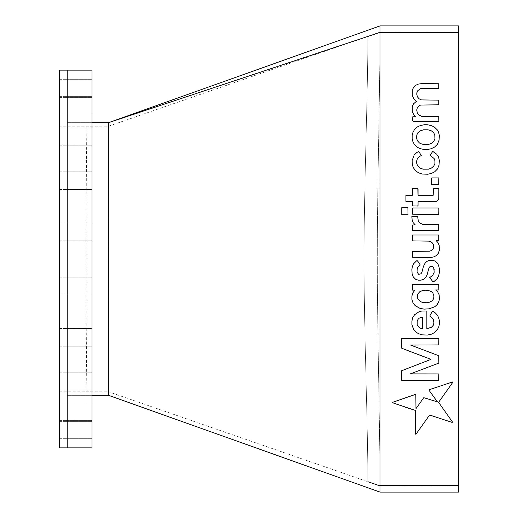 <?xml version="1.0" encoding="UTF-8"?>
<svg xmlns="http://www.w3.org/2000/svg" width="518" height="518" viewBox="0 0 518 518"><rect width="100%" height="100%" fill="white"/><g stroke="black" fill="none" stroke-linecap="round" stroke-linejoin="round"><path stroke-width="0.39" stroke-dasharray="2.59 1.94" d="M67.21 88.513L67.21 97.365L67.21 88.513M59.538 88.513L59.538 97.365L59.538 88.513M67.21 136.946L67.21 145.798L67.21 136.946M59.538 136.946L59.538 145.798L59.538 136.946M67.21 337.367L67.21 328.509L67.21 337.367M59.538 337.367L59.538 328.509L59.538 337.367M67.21 180.633L67.21 189.491L67.21 180.633M59.538 180.633L59.538 189.491L59.538 180.633M67.21 286.001L67.21 294.852L67.21 286.001M59.538 286.001L59.538 294.852L59.538 286.001M67.21 381.054L67.21 389.905L67.21 381.054M59.538 381.054L59.538 389.905L59.538 381.054M67.21 404.914L67.21 420.687M59.538 412.801L59.538 421.652L59.538 412.801M67.21 97.313L67.21 90.741M59.538 105.199L59.538 114.051L59.538 105.199M67.21 231.999L67.21 240.851L67.21 231.999M59.538 231.999L59.538 240.851L59.538 231.999M67.21 429.487L67.21 438.338L67.21 429.487M59.538 429.487L59.538 438.338L59.538 429.487M59.538 126.224L59.538 391.776L59.538 126.224L108.521 126.224L379.979 32.097L458.462 32.097M59.538 391.776L86.124 391.776L86.124 126.224C86.124 129.325 87.03 187.743 87.03 259C87.03 330.257 86.124 388.675 86.124 391.776L108.521 391.776L107.925 259L108.521 126.224L107.925 259L108.521 391.776L367.871 481.708C367.871 423.348 364.044 333.566 364.044 259C364.044 184.434 367.871 94.652 367.871 36.292C367.871 94.652 364.044 184.434 364.044 259C364.044 333.566 367.871 423.348 367.871 481.708M379.979 485.903C379.979 425.161 377.292 333.709 377.292 259C377.292 184.291 379.979 92.839 379.979 32.097C379.979 92.839 377.292 184.291 377.292 259C377.292 333.709 379.979 425.161 379.979 485.903L458.462 485.903L458.462 25.9M59.538 70.157L59.538 447.843M67.21 427.259L67.21 380.458M108.521 395.318L108.521 122.682M379.979 492.1L379.979 25.9M412.788 116.796L412.645 120.636L413.215 121.322L438.526 121.322L438.869 120.979L438.733 116.55L421.561 116.304L418.68 114.834L417.314 112.879L416.725 110.062L417.346 107.75L418.57 106.145L420.616 105.044L438.733 104.804L438.733 100.149L421.354 99.909L419.03 98.763L417.573 96.996L416.828 94.8L416.835 92.806L417.832 90.611L420.616 88.649L438.733 88.403L438.733 83.754L421.6 83.618L418.168 84.13L415.151 85.599L413.571 87.4L412.296 90.113L412.296 95.513L413.882 98.724L416.446 101.295L413.571 103.794L412.296 106.514L412.296 111.655L413.817 114.834L415.598 116.647M435.975 201.353L438.222 199.954L438.817 198.303L438.856 188.643L433.346 188.513M412.406 195.228L405.931 195.364L405.931 201.483L412.399 201.619L412.542 205.892L417.637 206.034L418.039 205.406L418.052 201.612L435.062 201.606M417.838 188.688L412.542 188.513M438.558 230.374L438.733 224.495L422.332 224.249L419.392 222.779L418.227 220.649L417.67 216.414L411.862 216.563L412.134 219.846L413.209 222.708L415.255 224.838L412.542 224.987L412.542 230.368L438.558 230.374M439.076 140.171L439.335 135.399L438.597 132.258L437.309 129.895L434.233 126.942L431.105 125.479L427.305 124.747L424.145 124.747L420.376 125.524L417.314 126.975L414.458 129.623L412.924 132.498L412.173 135.379L412.173 138.843L412.924 141.725L414.432 144.554L417.307 147.293L420.376 148.679L423.899 149.469L427.719 149.462L431.144 148.744L434.641 147.021L437.334 144.373L439.076 140.171M439.005 165.261L439.342 160.463L438.578 157.083L436.739 154.247L432.75 151.392L430.529 154.636L430.529 155.529L434.201 158.65L434.939 160.82L434.932 163.546L433.786 166.013L431.462 168.059L428.697 169.153L423.064 169.179L420.499 168.227L418.22 166.485L416.809 163.966L416.524 161.545L417.333 158.754L419.107 156.786L421.231 155.542L418.79 151.379L416.589 152.674L414.128 155.135L412.114 160.606L412.373 165.015L413.448 167.864L415.721 170.888L418.673 172.87L422.332 174.035L427.719 174.236L431.261 173.485L434.57 171.911L437.509 168.933L439.005 165.261M434.201 269.535L434.201 272.222L432.808 275.162L429.681 277.667L432.906 281.721L434.181 281.397L437.062 278.729L438.61 275.829L439.303 272.96L439.335 268.551L438.597 265.41L437.283 262.995L435.107 261.078L432.413 260.295L428.697 260.515L426.741 261.538L424.935 263.409L423.484 266.349L421.969 272.164L420.946 273.821L420.04 274.307L418.635 274.307L417.068 272.073L417.605 267.573L420.286 264.957L420.033 264.29M417.45 260.845L416.543 260.845L413.629 263.759L412.419 266.401L411.875 269.289L412.114 273.938L413.228 276.858L415.773 279.403L418.382 280.18L420.894 280.18L423.387 279.442L425.874 277.201L427.311 274.184L429.377 267.223L430.328 266.362L432.226 266.362L433.715 267.793M430.167 415.229L452.097 422.403L452.564 422.118L438.584 402.318L452.564 382.66L452.564 381.967M415.358 410.418L415.358 434.142L416.012 434.142L429.597 415.015M433.385 396.322L437.425 401.897L423.769 397.669L415.967 408.689L415.837 394.489L392.489 402.078L392.003 402.564L392.469 402.991L403.729 406.695M451.702 382.129L429.247 389.704L429.034 390.274M437.406 329.642L438.869 326.508L439.342 320.422L437.354 315.138L435.314 312.924L433.262 311.512L432.29 311.512L430.044 315.404L430.044 316.343M411.927 321.031L411.927 324.624L412.658 327.428L415.695 331.896L418.168 333.475L421.84 334.835L427.551 335.068L431.267 334.24L434.615 332.569M431.96 317.612L433.268 319.321L433.961 321.626L433.229 325.382L431.423 327.246L426.858 328.703L426.858 311.027L421.678 311.059L419.017 311.752L414.542 314.795L412.697 317.651M416.828 306.889L419.884 308.301L424.035 309.129L429.189 308.832L434.77 306.74L437.088 304.655L438.591 302.318L439.342 299.637L439.173 294.884L437.626 291.738L435.67 289.97L438.869 289.97L438.733 284.46L412.542 284.46L412.542 290.093M412.898 292.787L411.927 295.895L411.927 299.462L412.911 302.654L415.022 305.51M430.898 257.44L433.819 256.883L436.091 255.73L438.364 253.205L439.348 250.194M439.186 245.286L437.93 242.547L436.13 240.553L438.733 240.404L438.733 235.017L412.542 235.017L412.542 240.896L429.189 241.135L431.967 242.443L433.339 244.522L433.488 247.992L432.368 249.922L429.934 251.172L412.542 251.418L412.542 257.291M401.651 370.739L401.651 380.29L438.526 380.29L438.856 373.925L410.34 373.886L438.869 363.086M431.021 359.362L403.237 370.02M438.118 355.393L410.586 345.059L438.733 344.923L438.869 338.681L401.638 338.681L401.774 348.277L409.602 351.308M438.545 214.225L438.856 208.268L438.079 207.971L413.034 207.977L412.406 208.378M438.694 184.557L438.856 177.92L431.753 177.92L431.753 184.719L438.694 184.557M407.698 214.717L408.029 214.588L407.893 207.608L401.774 207.608L401.774 214.705L407.698 214.717M458.462 492.1L458.462 485.903M421.905 317.145L419.392 318.052L418.097 319.276L417.204 320.933L417.191 324.644L418.673 327.039L420.862 328.36L422.455 328.684L422.455 317.139L421.905 317.145M433.65 294.742L432.783 293.033L431.39 291.712L429.098 290.695L425.485 290.242L422.17 290.708L419.742 291.751L417.832 293.926L417.294 296.503L417.819 298.828L420.279 301.534L422.824 302.512L427.039 302.765L429.675 302.149L432.057 300.874L433.307 299.236L433.929 296.943L433.65 294.742M432.129 142.942L433.786 141.284L434.965 138.824L434.777 134.907L433.734 132.886L431.429 130.86L427.965 129.791L423.556 129.785L420.007 130.931L417.845 132.835L416.828 134.933L416.517 137.879L417.314 140.605L419.502 143.039L421.937 144.088L425.673 144.671L429.61 144.095M91.997 180.633L91.997 189.491L91.997 180.633M91.997 337.367L91.997 328.509L91.997 337.367M91.997 136.946L91.997 145.798L91.997 136.946M91.997 88.513L91.997 97.365L91.997 88.513M91.997 105.199L91.997 114.051L91.997 105.199M91.997 429.487L91.997 438.338L91.997 429.487M91.997 412.801L91.997 421.652L91.997 412.801M91.997 381.054L91.997 389.905L91.997 381.054M91.997 286.001L91.997 294.852L91.997 286.001M91.997 231.999L91.997 240.851L91.997 231.999M91.997 259L91.997 122.682L91.997 259M91.997 447.843L91.997 420.687M67.21 137.542L67.21 113.086M91.997 404.914L91.997 380.458M91.997 137.542L91.997 113.086M91.997 97.313L91.997 90.741M91.997 427.259L91.997 70.157M67.21 105.199L67.21 96.348L67.21 105.199M458.462 485.606L379.979 485.606M458.462 32.394L379.979 32.394M59.538 97.365L67.21 97.365L59.538 97.365M59.538 145.798L67.21 145.798L59.538 145.798M59.538 346.218L67.21 346.218L59.538 346.218M59.538 189.491L67.21 189.491L59.538 189.491M59.538 294.852L67.21 294.852L59.538 294.852M59.538 389.905L67.21 389.905L59.538 389.905M59.538 421.652L67.21 421.652L59.538 421.652M59.538 114.051L67.21 114.051L59.538 114.051M59.538 240.851L67.21 240.851L59.538 240.851M59.538 438.338L67.21 438.338L59.538 438.338M67.21 122.682L91.997 122.682L67.21 122.682M67.21 395.318L91.997 395.318L67.21 395.318M59.538 96.348L67.21 96.348L59.538 96.348M59.538 372.202L67.21 372.202L59.538 372.202M59.538 420.635L67.21 420.635L59.538 420.635M59.538 223.148L67.21 223.148L59.538 223.148M59.538 128.095L67.21 128.095L59.538 128.095M59.538 277.149L67.21 277.149L59.538 277.149M59.538 171.782L67.21 171.782L59.538 171.782M59.538 403.949L67.21 403.949L59.538 403.949M59.538 79.662L67.21 79.662L59.538 79.662M59.538 328.509L67.21 328.509L59.538 328.509M91.997 189.491L67.21 189.491L91.997 189.491M91.997 346.218L67.21 346.218L91.997 346.218M91.997 145.798L67.21 145.798L91.997 145.798M91.997 97.365L67.21 97.365L91.997 97.365M91.997 114.051L67.21 114.051L91.997 114.051M91.997 438.338L67.21 438.338L91.997 438.338M91.997 421.652L67.21 421.652L91.997 421.652M91.997 389.905L67.21 389.905L91.997 389.905M91.997 294.852L67.21 294.852L91.997 294.852M91.997 240.851L67.21 240.851L91.997 240.851M91.997 223.148L67.21 223.148L91.997 223.148M91.997 277.149L67.21 277.149L91.997 277.149M91.997 96.348L67.21 96.348L91.997 96.348M91.997 328.509L67.21 328.509L91.997 328.509M91.997 128.095L67.21 128.095L91.997 128.095M91.997 372.202L67.21 372.202L91.997 372.202M91.997 403.949L67.21 403.949L91.997 403.949M91.997 420.635L67.21 420.635L91.997 420.635M91.997 171.782L67.21 171.782L91.997 171.782M91.997 79.662L67.21 79.662L91.997 79.662"/><path stroke-width="0.78" d="M91.997 122.682L108.521 122.682L379.979 25.9L379.979 32.097M367.871 481.708L379.979 485.903M59.538 259L59.538 70.157L67.21 70.157L67.21 259L67.21 70.157L91.997 70.157L91.997 447.843L67.21 447.843L67.21 259L67.21 447.843L59.538 447.843L59.538 259M108.521 122.734L108.521 395.318L379.979 492.1L379.979 32.394L108.521 122.682M415.598 116.647L412.788 116.796L412.645 120.636L413.215 121.322L438.526 121.322L438.869 120.979L438.733 116.55L421.561 116.304L418.68 114.834L417.314 112.879L416.725 110.062L417.346 107.75L418.57 106.145L420.616 105.044L438.733 104.804L438.733 100.149L421.354 99.909L419.03 98.763L417.573 96.996L416.828 94.8L416.835 92.806L417.832 90.611L420.616 88.649L438.733 88.403L438.733 83.754L421.6 83.618L418.168 84.13L415.151 85.599L413.571 87.4L412.296 90.113L412.296 95.513L413.882 98.724L416.446 101.295L413.571 103.794L412.296 106.514L412.296 111.655L413.817 114.834L415.598 116.647L412.788 116.796M435.062 201.606L436.894 201.094L438.222 199.954L438.817 198.303L438.856 188.643L433.346 188.513L433.21 195.241L418.052 195.241L418.039 188.999L417.637 188.371L412.542 188.513L412.406 195.228L405.931 195.364L405.931 201.483L412.399 201.619L412.542 205.892L417.637 206.034L418.039 205.406L418.052 201.612L435.975 201.353M433.715 267.793L434.201 272.222L432.808 275.162L429.681 277.667L432.906 281.721L434.181 281.397L437.062 278.729L438.61 275.829L439.303 272.96L439.335 268.551L438.597 265.41L437.283 262.995L435.107 261.078L432.413 260.295L428.697 260.515L426.741 261.538L424.935 263.409L423.484 266.349L421.969 272.164L420.946 273.821L418.635 274.307L417.068 272.073L417.074 269.535L417.605 267.573L420.286 264.957L417.45 260.845L416.543 260.845L413.629 263.759L412.419 266.401L411.875 269.289L412.114 273.938L413.228 276.858L415.773 279.403L418.382 280.18L420.894 280.18L423.387 279.442L425.874 277.201L427.311 274.184L428.587 269.043L429.377 267.223L430.328 266.362L432.226 266.362L433.715 267.793L434.201 269.535M379.979 25.9L458.462 25.9L458.462 492.1L379.979 492.1M429.597 415.015L452.097 422.403L452.564 422.118L438.584 402.318L452.564 382.66L452.564 381.967L429.247 389.704L429.034 390.274L437.425 401.897L423.769 397.669L415.967 408.689L415.837 394.489L415.119 394.489L392.003 402.564L415.358 410.418L415.358 434.142L416.012 434.142L429.597 415.015L430.167 415.229M434.615 332.569L437.406 329.642L438.869 326.508L439.29 324.359L439.342 320.422L438.616 317.618L437.354 315.138L435.314 312.924L433.262 311.512L432.29 311.512L430.044 315.404L430.044 316.343L431.96 317.612L433.268 319.321L433.961 322.928L433.229 325.382L431.423 327.246L426.858 328.703L426.858 311.027L421.678 311.059L419.017 311.752L414.542 314.795L412.697 317.651L411.927 321.031L411.927 324.624L413.843 329.746L415.695 331.896L418.168 333.475L421.84 334.835L427.551 335.068L431.267 334.24L434.615 332.569L437.406 329.642M415.022 305.51L419.884 308.301L424.035 309.129L429.189 308.832L434.77 306.74L437.088 304.655L438.591 302.318L439.342 299.637L439.173 294.884L437.626 291.738L435.67 289.97L438.869 289.97L438.733 284.46L412.542 284.46L412.542 290.093L414.84 290.242L412.898 292.787L411.927 295.895L411.927 299.462L412.911 302.654L415.022 305.51L416.828 306.889M412.542 257.291L430.898 257.44L433.819 256.883L436.091 255.73L438.364 253.205L439.348 250.194L439.186 245.286L437.93 242.547L436.13 240.553L438.733 240.404L438.733 235.017L412.542 235.017L412.542 240.896L429.189 241.135L431.967 242.443L433.339 244.522L433.488 247.992L432.368 249.922L429.934 251.172L412.542 251.418L412.542 257.291L430.898 257.44M403.237 370.02L401.651 370.739L401.651 380.29L438.526 380.29L438.856 373.925L410.34 373.886L438.869 363.086L438.733 355.711L410.586 345.059L438.733 344.923L438.869 338.681L401.638 338.681L401.774 348.277L431.021 359.362L401.651 370.739M412.406 208.378L412.542 214.212L438.241 214.342L438.856 214.109L438.856 208.268L438.079 207.971L413.034 207.977L412.406 208.378L412.542 214.212L438.545 214.225M452.564 381.967L451.702 382.129M429.034 390.274L433.385 396.322M403.729 406.695L415.358 410.418M430.044 316.343L431.96 317.612M412.697 317.651L411.927 321.031M421.905 317.145L419.392 318.052L418.097 319.276L417.204 320.933L417.191 324.644L418.673 327.039L420.862 328.36L422.455 328.684L422.455 317.139L421.905 317.145M412.542 290.093L414.84 290.242L412.898 292.787M433.65 294.742L432.783 293.033L431.39 291.712L429.098 290.695L425.485 290.242L422.17 290.708L419.742 291.751L417.832 293.926L417.294 296.503L417.819 298.828L420.279 301.534L422.824 302.512L427.039 302.765L429.675 302.149L432.057 300.874L433.307 299.236L433.929 296.943L433.65 294.742M420.033 264.29L417.45 260.845M439.348 250.194L439.186 245.286M439.005 165.261L439.342 160.463L438.578 157.083L436.739 154.247L432.75 151.392L430.529 154.636L430.529 155.529L434.201 158.65L434.939 160.82L434.932 163.546L433.786 166.013L431.462 168.059L428.697 169.153L423.064 169.179L420.499 168.227L418.22 166.485L416.809 163.966L416.524 161.545L417.333 158.754L419.107 156.786L421.231 155.542L418.79 151.379L416.589 152.674L414.128 155.135L412.114 160.606L412.373 165.015L413.448 167.864L415.721 170.888L418.673 172.87L422.332 174.035L427.719 174.236L431.261 173.485L434.57 171.911L437.509 168.933L439.005 165.261M439.076 140.171L439.335 135.399L438.597 132.258L437.309 129.895L434.233 126.942L431.105 125.479L427.305 124.747L424.145 124.747L420.376 125.524L417.314 126.975L414.458 129.623L412.924 132.498L412.173 135.379L412.173 138.843L412.924 141.725L414.432 144.554L417.307 147.293L420.376 148.679L423.899 149.469L427.719 149.462L431.144 148.744L434.641 147.021L437.334 144.373L439.076 140.171M432.582 131.876L431.429 130.86L427.965 129.791L423.556 129.785L420.007 130.931L417.845 132.835L416.828 134.933L416.517 137.879L417.314 140.605L419.502 143.039L421.937 144.088L425.673 144.671L429.61 144.095L432.129 142.942L433.786 141.284L434.965 138.824L434.777 134.907L433.734 132.886L432.582 131.876M429.61 144.095L432.129 142.942M438.869 363.086L438.733 355.711L438.118 355.393M409.602 351.308L431.021 359.362M438.558 230.374L438.733 224.495L422.332 224.249L419.392 222.779L418.227 220.649L417.67 216.414L411.862 216.563L412.134 219.846L413.209 222.708L415.255 224.838L412.542 224.987L412.542 230.368L438.558 230.374M433.346 188.513L433.21 195.241L418.052 195.241L417.838 188.688M412.542 188.513L412.406 195.228M438.694 184.557L438.856 177.92L431.753 177.92L431.753 184.719L438.694 184.557M407.698 214.717L408.029 214.588L407.893 207.608L401.774 207.608L401.774 214.705L407.698 214.717M458.462 485.606L379.979 485.606M458.462 32.394L379.979 32.394M91.997 395.318L108.521 395.318"/></g></svg>
